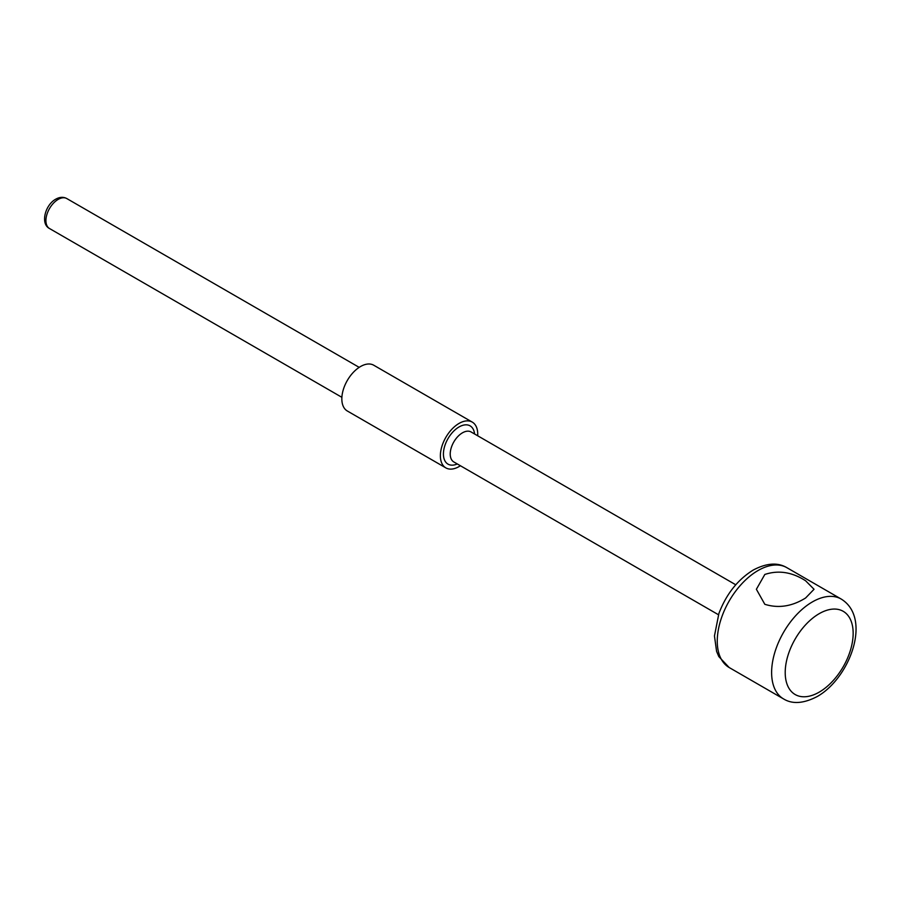 <?xml version="1.0" encoding="UTF-8"?>
<svg xmlns="http://www.w3.org/2000/svg" width="901" height="901" viewBox="0 0 901 901"><rect width="100%" height="100%" fill="white"/><g stroke="black" fill="none" stroke-linecap="round" stroke-linejoin="round"><path stroke-width="1.35" d="M805.595 580.762C792.035 572.056 778.441 569.961 764.825 574.455L756.378 589.265L764.825 604.301C778.43 608.547 792.024 606.441 805.595 597.994L814.042 589.265L805.595 580.762M477.688 435.78A26.422 15.261 120 0 0 472.27 422.107L373.735 365.22A26.422 15.261 120 0 0 360.524 366.538A26.422 15.261 120 0 0 343.258 389.818A26.422 15.261 120 0 0 347.313 410.991L445.837 467.878A26.422 15.261 120 0 0 459.06 466.572A26.422 15.261 120 0 0 460.4 465.738M472.27 422.107A26.422 15.261 120 0 0 459.06 423.414A26.422 15.261 120 0 0 441.794 446.705A26.422 15.261 120 0 0 445.837 467.878M758.034 570.536A57.653 33.292 120 0 0 720.361 621.341A57.653 33.292 120 0 0 729.202 667.54L718.795 656.559L716.588 651.367L714.459 635.948L718.897 613.502C726.251 594.164 737.694 579.681 753.225 570.051C766.526 563.035 777.732 562.235 786.866 567.675A57.653 33.292 120 0 0 758.034 570.536M819.189 613.682A48.046 27.74 120 0 0 785.21 672.529A48.046 27.74 120 0 0 819.189 692.148A48.046 27.74 120 0 0 853.157 633.302A48.046 27.74 120 0 0 819.189 613.682M729.202 667.54L783.566 698.928A57.653 33.292 -60 0 1 774.725 652.718A57.653 33.292 -60 0 1 812.387 601.913A57.653 33.292 -60 0 1 841.219 599.064L786.866 567.675M735.768 584.783L471.099 431.973A17.299 9.99 120 0 0 462.45 432.829A17.299 9.99 120 0 0 451.153 448.079A17.299 9.99 120 0 0 453.8 461.931L718.469 614.741M457.28 463.947A22.097 12.76 -60 0 1 443.45 452.978A22.097 12.76 -60 0 1 459.06 426.95A22.097 12.76 -60 0 1 474.579 433.989M58.148 199.414A17.299 9.99 120 0 0 46.852 214.652A17.299 9.99 120 0 0 49.499 228.516C40.151 223.808 45.163 204.865 55.749 199.177C59.714 196.947 63.397 196.745 66.798 198.558A17.299 9.99 120 0 0 58.148 199.414M783.566 698.928C792.429 704.368 803.636 703.58 817.196 696.541C850.003 678.048 872.191 618.109 841.219 599.064M49.499 228.516L341.884 397.318M66.798 198.558L359.184 367.36"/></g></svg>
